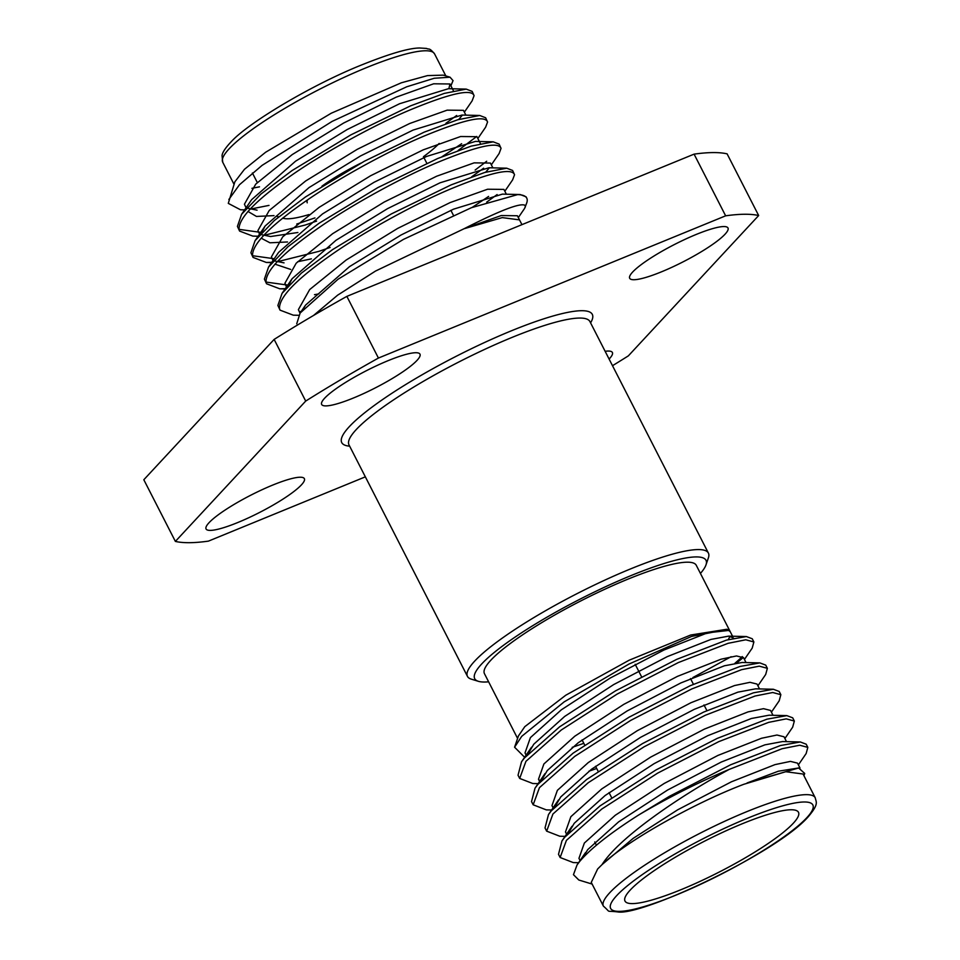 <?xml version="1.0" encoding="UTF-8"?>
<svg xmlns="http://www.w3.org/2000/svg" width="960" height="960" viewBox="0 0 960 960"><rect width="100%" height="100%" fill="white"/><g stroke="black" fill="none" stroke-linecap="round" stroke-linejoin="round"><path stroke-width="1.44" d="M700.428 573.432A129.912 22.788 152.9 0 0 706.008 564.852A129.912 22.788 152.9 0 0 616.176 581.916A129.912 22.788 152.9 0 0 481.644 664.008A129.912 22.788 152.9 0 0 478.404 681.324A129.912 22.788 152.9 0 0 488.616 681.816M478.404 681.324L471.312 679.152A135.324 23.736 -27.1 0 1 467.46 676.38A135.324 23.736 -27.1 0 1 474.684 661.116A135.324 23.736 -27.1 0 1 604.176 580.428A135.324 23.736 -27.1 0 1 708.396 553.08A135.324 23.736 -27.1 0 1 708.396 557.832L706.008 564.852M321.924 186.192A62.232 10.908 -27.1 0 1 360.948 163.104M793.272 823.284A97.44 17.088 152.9 0 0 798.48 812.292A97.44 17.088 152.9 0 0 723.444 831.984A97.44 17.088 152.9 0 0 630.204 890.088A97.44 17.088 152.9 0 0 624.996 901.068A97.44 17.088 152.9 0 0 700.032 881.388A97.44 17.088 152.9 0 0 793.272 823.284M730.236 631.68L696.264 565.284A118.968 20.868 152.9 0 0 604.644 589.32A118.968 20.868 152.9 0 0 490.8 660.252A118.968 20.868 152.9 0 0 484.452 673.668L517.584 738.42M726.852 629.256L690.684 635.016L629.148 660.216L565.776 695.22L524.784 726.672L518.46 735.9L514.584 747.216L521.712 736.332L564.144 701.88L628.968 664.056L691.572 636.432L727.26 629.388L730.224 631.68L732.552 636.216M597.624 869.004L591.264 882.408L603.408 906.132A118.968 20.868 -27.1 0 1 609.756 892.716A118.968 20.868 -27.1 0 1 723.6 821.784A118.968 20.868 -27.1 0 1 815.22 797.748L803.076 774.024L785.784 771.72L743.868 784.272C693.756 803.22 626.016 841.536 602.028 864.624L597.624 869.004M578.676 862.716L573.264 862.584L560.136 857.508L558.504 854.304L561.972 840.888L564.78 837.18L600.072 805.884L655.956 769.956L717.144 738.432L766.956 719.172L786.84 715.62L792.696 717.828L794.34 721.032L792.672 727.176L784.896 738.516M560.136 857.508L566.412 840.384L601.716 809.088L657.6 773.16L718.788 741.636L768.588 722.376L786.24 718.86L794.34 721.032M734.988 663.204A135.324 23.736 152.9 0 0 742.284 656.556M743.388 657.456L736.764 662.904M538.476 783.648L532.8 783.516L519.684 778.44L518.04 775.236L521.52 761.82L524.316 758.112L559.62 726.816L615.492 690.888L676.692 659.364L726.492 640.104L746.388 636.552L752.244 638.76L753.876 641.964L752.208 648.108L744.432 659.448M596.7 768.492L588.96 771.18M519.684 778.44L525.948 761.316L561.252 730.02L617.136 694.08L678.324 662.568L728.124 643.308L745.776 639.792L753.876 641.964M551.964 810.012L546.288 809.88L533.172 804.792L531.528 801.6L535.008 788.184L537.804 784.464L573.096 753.168L628.98 717.24L690.18 685.716L739.98 666.468L759.864 662.904L765.732 665.124L767.364 668.316L765.696 674.46L757.92 685.8M533.172 804.792L539.436 787.668L574.74 756.372L630.624 720.444L691.812 688.92L741.612 669.66L759.264 666.156L767.364 668.316M565.452 836.364L559.776 836.232L546.66 831.156L545.016 827.952L548.496 814.536L551.292 810.828L586.584 779.532L642.468 743.604L703.656 712.08L753.468 692.82L773.352 689.256L779.208 691.476L780.852 694.68L779.184 700.824L771.408 712.152M546.66 831.156L552.924 814.02L588.228 782.724L644.112 746.796L705.3 715.272L755.1 696.012L772.752 692.508L780.852 694.68M800.004 768.048L797.496 763.128L790.452 761.388L775.008 764.616L731.376 781.812L677.724 809.784L633.204 838.344L602.028 864.624C618.552 838.248 677.964 797.124 729.18 769.416A135.324 23.736 -27.1 0 0 638.136 815.316C609.9 833.364 590.4 848.76 579.636 861.528L577.044 864.948L573.456 874.68L578.832 880.02L592.116 884.076M803.928 775.692L804.696 773.436L798.624 767.976L747.072 782.964L778.38 771.204L798.636 767.976M692.88 677.544L731.136 656.712M583.824 743.328L572.208 747.348M524.64 757.272L514.584 747.216M439.164 143.436A92.028 16.14 -27.1 0 1 423.444 156.708M308.964 214.572A92.028 16.14 -27.1 0 1 283.332 218.292A92.028 16.14 -27.1 0 1 282.732 218.076L283.332 218.292M313.536 315.468L337.62 295.176L375.54 271.044L464.052 228.744L502.26 217.608L519.504 219.888L521.952 224.652M244.632 209.868L240.48 209.772L228.288 203.376L234.876 181.8L244.476 169.284L265.596 152.268L331.284 113.208L401.376 82.788L427.536 75.6L443.304 75.144L450.036 77.196L453.048 80.616L450.888 85.8M464.376 112.152L472.14 100.824L474.084 95.652L472.14 91.392L466.224 89.112L444.288 93.396L410.676 105.804L350.808 134.904L292.044 170.58L260.892 194.1L241.596 214.296L237.42 226.392L239.58 231.072L252.816 236.1L258.12 236.22M474.084 95.652C471.636 88.68 451.056 93.132 412.32 109.008C377.592 123.228 326.952 150.876 293.688 173.784C256.596 199.464 238.38 218.064 239.052 229.584L239.58 231.072M526.752 198.12L526.08 196.824L520.176 194.544L517.62 194.616A135.324 23.736 -27.1 0 1 526.752 198.12A135.324 23.736 -27.1 0 1 527.16 199.38A135.324 23.736 -27.1 0 1 526.752 202.872L524.592 208.428L518.316 217.584M504.828 191.232L512.604 179.892L514.536 174.72L512.604 170.46L506.688 168.192L484.752 172.464L451.14 184.872L391.272 213.972L332.508 249.648L301.356 273.168L282.06 293.364L277.884 305.46L280.044 310.14L293.28 315.168L298.704 315.3M514.536 174.72C512.1 167.748 491.52 172.2 452.784 188.076C418.056 202.296 367.416 229.944 334.14 252.852C297.06 278.532 278.844 297.132 279.516 308.652L280.044 310.14M491.34 164.868L499.116 153.54L501.048 148.356L499.116 144.108L493.2 141.828L471.264 146.1L437.652 158.52L377.784 187.62L319.02 223.296L287.868 246.816L268.572 267L264.396 279.108L266.556 283.776L279.792 288.816L285.276 288.672M501.048 148.356C498.612 141.396 478.032 145.848 439.296 161.712C404.568 175.944 353.928 203.592 320.652 226.488C283.572 252.18 265.356 270.78 266.028 282.3L266.556 283.776M477.852 138.516L485.628 127.176L487.56 122.004L485.628 117.756L479.712 115.476L457.776 119.748L424.164 132.156L364.296 161.268L305.532 196.932L274.38 220.464L255.084 240.648L250.908 252.744L253.068 257.424L266.304 262.452L271.788 262.32M487.56 122.004C485.124 115.044 464.544 119.496 425.808 135.36C391.08 149.592 340.44 177.24 307.164 200.136C270.084 225.816 251.868 244.428 252.54 255.948L253.068 257.424M299.28 311.652L301.272 311.448M486.672 202.14L497.124 194.556M265.98 282.06L287.724 285.096M472.188 207.408L488.628 196.416M277.092 261.792L318.792 251.376L330.084 247.464M471.624 176.844L483.636 168.192M252.492 255.708L274.236 258.744M475.14 170.064L486.696 161.244M263.616 235.44L305.304 225.012L316.596 221.1M458.136 150.492L476.772 136.44M239.004 229.344L260.748 232.38M296.736 224.052L314.952 217.908M441.936 156.756L461.652 143.712M228.852 199.5L239.436 184.776L262.092 165.36L332.112 121.404L406.776 86.772L434.232 78.264L450.036 77.208M519.504 219.888L517.392 215.76L501.228 215.544L464.052 228.744C500.352 210.3 520.716 202.524 525.144 205.404L525.312 207.072M517.62 194.616L471.42 207.696L403.428 239.4L338.088 279.204L300.132 313.032L296.724 323.784M725.04 234.216A55.212 9.684 152.9 0 0 727.992 227.988A55.212 9.684 152.9 0 0 685.464 239.148A55.212 9.684 152.9 0 0 632.628 272.064A55.212 9.684 152.9 0 0 629.688 278.292A55.212 9.684 152.9 0 0 672.204 267.144A55.212 9.684 152.9 0 0 725.04 234.216M417.024 360.384A55.212 9.684 152.9 0 0 419.976 354.168A55.212 9.684 152.9 0 0 377.448 365.316A55.212 9.684 152.9 0 0 324.612 398.244A55.212 9.684 152.9 0 0 321.672 404.472A55.212 9.684 152.9 0 0 364.188 393.312A55.212 9.684 152.9 0 0 417.024 360.384M301.416 484.884A55.212 9.684 152.9 0 0 304.368 478.656A55.212 9.684 152.9 0 0 261.852 489.816A55.212 9.684 152.9 0 0 209.016 522.732A55.212 9.684 152.9 0 0 206.064 528.96A55.212 9.684 152.9 0 0 248.58 517.812A55.212 9.684 152.9 0 0 301.416 484.884M609.108 359.064A55.212 9.684 152.9 0 0 609.432 358.716A55.212 9.684 152.9 0 0 612.384 352.488A55.212 9.684 152.9 0 0 605.136 351.3M175.38 541.416L305.7 401.076L274.14 339.408L143.82 479.748L175.38 541.416A341.028 59.808 152.9 0 0 208.416 541.128L365.352 476.844M694.08 154.14L346.86 296.376L378.42 358.056L725.64 215.82L694.08 154.14A341.028 59.808 -27.1 0 1 727.104 153.852L758.664 215.532L628.344 355.872A341.028 59.808 -27.1 0 1 612.504 365.7M274.14 339.408A341.028 59.808 -27.1 0 1 346.86 296.376M725.64 215.82A341.028 59.808 -27.1 0 1 758.664 215.532M305.7 401.076A341.028 59.808 -27.1 0 1 378.42 358.056M269.004 205.392L250.032 209.184M445.896 123.288L456.66 115.476M259.5 186.828L251.928 188.316M448.884 88.704L449.952 83.976L433.656 83.796L396.192 97.152L343.704 123L292.176 154.62L255.732 184.128L244.428 204.216L246.06 207.792M247.728 208.26L257.076 210.168M458.7 119.472L462.108 115.464M465.9 115.152L463.44 110.34L447.144 110.16L409.68 123.504L357.192 149.352L305.664 180.984L269.22 210.492L257.916 230.568L259.548 234.144M261.216 234.624L270.564 236.52L297.888 232.5M480.432 143.604L476.928 136.692L460.62 136.512L423.168 149.868L370.668 175.716L319.152 207.336L282.708 236.844L271.404 256.92L273.036 260.508M274.704 260.976L284.052 262.872M297.624 261.744L311.376 258.852M485.676 172.188L489.072 168.18M492.876 167.856L490.416 163.056L474.108 162.864L436.656 176.22L384.156 202.068L332.64 233.688L296.196 263.196L284.892 283.284L287.292 286.776M506.364 194.22L503.904 189.408L487.596 189.228L450.144 202.572L397.644 228.42L346.128 260.052L309.684 289.56L298.38 309.636L300 313.212M466.224 89.112L448.476 88.692L399.564 103.74L347.076 129.588L295.548 161.208L251.64 199.656L241.596 214.296M247.98 211.452L256.464 216.444L274.02 215.616M479.712 115.476L461.964 115.056L413.052 130.092L360.552 155.94L309.036 187.572L265.128 226.008L261.708 232.524M261.768 238.488L269.952 242.796L287.508 241.968M493.2 141.828L475.452 141.408L426.54 156.456L374.04 182.304L322.524 213.924L278.616 252.36M274.956 264.156L290.712 269.436M506.688 168.192L488.94 167.76L440.028 182.808L387.528 208.656L336.012 240.276L292.104 278.724L288.684 285.228M314.484 294.684L318.84 293.904M520.176 194.544L502.428 194.124L453.516 209.172L401.016 235.02L349.5 266.64L305.592 305.076L303.276 308.928M307.236 202.824A62.232 10.908 -27.1 0 1 307.56 199.872M638.136 815.316L669.444 796.308L730.632 764.784L780.444 745.536L800.328 741.972L806.184 744.192L807.828 747.384L806.148 753.54L798.384 764.868M729.18 769.416L782.076 748.728L799.728 745.224L807.828 747.384M728.244 639.624L730.056 636.228M582.42 858.336L587.724 849.636L618.612 821.868L667.608 790.02L721.26 762.048L764.892 744.852L782.592 741.552L800.328 741.972M568.68 832.74L574.236 823.284L605.136 795.504L654.12 763.656L707.772 735.684L751.404 718.488L769.104 715.2L786.84 715.62M555.192 806.388L560.748 796.932L591.648 769.152L640.632 737.304L694.284 709.332L737.928 692.136L755.616 688.836L773.352 689.256M541.704 780.024L547.26 770.568L578.16 742.8L627.144 710.952L680.796 682.968L724.44 665.784L742.128 662.484L759.864 662.904M528.216 753.672L533.772 744.216L564.672 716.436L613.656 684.588L667.308 656.616L710.952 639.42L728.64 636.132L733.428 637.944M580.224 860.82L578.952 858.336L584.352 843.048L615.24 815.28L664.236 783.432L717.888 755.448L761.52 738.264L776.964 735.024L784.008 736.776L786.492 741.648M566.868 834.72L565.464 831.972L570.864 816.696L601.764 788.916L650.748 757.068L704.4 729.096L748.032 711.9L763.476 708.672L770.52 710.424L773.004 715.284M553.392 808.368L551.976 805.62L557.376 790.344L588.276 762.564L637.26 730.716L690.912 702.744L734.556 685.548L749.988 682.32L757.032 684.06L759.516 688.932M540.408 781.44L538.488 779.268L543.888 763.98L574.788 736.212L623.772 704.364L677.424 676.38L721.068 659.196L736.5 655.956L743.544 657.708L746.04 662.58M526.416 755.652L525.012 752.904L530.4 737.628L561.3 709.848L610.284 678L663.936 650.028L707.58 632.832L729.144 630.384M589.824 321.396L589.92 321.576A135.324 23.736 152.9 0 0 485.7 348.912A135.324 23.736 152.9 0 0 356.208 429.612A135.324 23.736 152.9 0 0 348.984 444.864L467.46 676.38M349.644 446.16A140.736 24.684 -27.1 0 1 349.26 426.72A140.736 24.684 -27.1 0 1 501.048 335.148A140.736 24.684 -27.1 0 1 590.58 322.86M616.716 895.608A113.556 19.908 152.9 0 0 676.068 895.092A113.556 19.908 152.9 0 0 806.76 817.764A113.556 19.908 152.9 0 0 747.396 818.28A113.556 19.908 152.9 0 0 616.716 895.608M434.556 53.868A118.968 20.868 152.9 0 0 322.08 87.996A118.968 20.868 152.9 0 0 222.372 161.148A118.968 20.868 152.9 0 0 222.744 162.252L222.036 155.484C222.324 154.74 221.988 151.248 232.092 140.796C249.372 122.52 308.268 86.976 357.624 66.564C387.924 54.204 408.612 48.012 419.688 48L426.492 48.42C429.288 49.872 428.976 47.172 434.556 53.868L445.836 75.924M453.336 215.124L450.864 210.3M426.78 163.224L423.9 157.584M635.172 664.296L641.508 676.668M690.504 678.588L693.408 684.252M703.992 704.94L706.896 710.616M603.408 906.132C611.928 913.56 604.428 910.212 618.264 912C643.68 915.348 777.348 852.48 808.296 816.696C819.192 803.784 816.108 802.272 815.22 797.748M278.652 216.852L276.24 216.12M257.304 182.532L252.408 172.98M589.92 321.576L708.396 553.08M234.024 184.308L222.744 162.252M449.952 83.976L453.324 90.576M285.36 284.604L286.776 287.352M271.608 262.584L266.304 262.452M285.096 288.936L279.792 288.816M265.128 226.008L255.084 240.648M278.604 252.372L268.572 267M292.092 278.724L282.06 293.364M305.58 305.088L300.132 313.032M539.904 782.016L538.5 779.268M585.492 852.636L577.044 864.948M572.004 826.272L561.972 840.888M558.516 799.92L548.496 814.536M545.028 773.556L535.008 788.184M531.54 747.204L521.52 761.82M728.64 636.132L746.388 636.552M594.744 841.956L596.412 845.208M582.072 739.908L584.652 744.948M595.56 766.272L598.14 771.3M609.048 792.624L611.628 797.652"/></g></svg>
